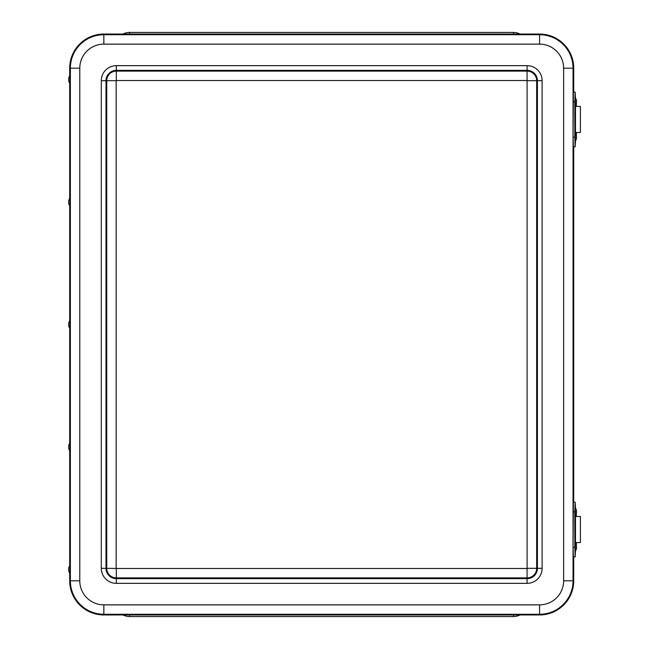 <?xml version="1.0" encoding="UTF-8"?>
<svg xmlns="http://www.w3.org/2000/svg" width="649" height="649" viewBox="0 0 649 649"><rect width="100%" height="100%" fill="white"/><g stroke="black" fill="none" stroke-linecap="round" stroke-linejoin="round"><path stroke-width="0.97" d="M123.05 614.952A14.132 14.132 0 0 0 129.581 616.55L513.489 616.55A14.132 14.132 0 0 0 520.019 614.952M520.019 34.048A14.132 14.132 0 0 0 513.489 32.45L129.581 32.45A14.132 14.132 0 0 0 123.05 34.048M69.694 573.773L69.694 580.806A34.146 34.146 0 0 0 103.84 614.952L539.579 614.952A34.146 34.146 0 0 0 573.716 580.806L573.716 556.85M573.716 92.15L573.716 68.194A34.146 34.146 0 0 0 539.579 34.048L103.84 34.048A34.146 34.146 0 0 0 69.694 68.194L69.694 75.227M69.694 83.883L69.694 197.702M69.694 206.35L69.694 320.176M69.694 328.824L69.694 442.65M69.694 451.298L69.694 565.117M573.716 502.204L573.716 146.796M68.664 203.453L70.027 206.739L70.189 202.026L70.027 197.32L68.664 200.606L68.664 203.453L68.664 200.606M69.841 206.739L69.841 197.32M68.664 325.928L70.027 329.213L70.189 324.5L70.027 319.787L68.664 323.072L68.664 325.928L68.664 323.072M69.841 329.213L69.841 319.787M68.664 448.394L70.027 451.68L70.189 446.974L70.027 442.261L68.664 445.547L68.672 448.402L68.664 445.547M69.841 451.68L69.841 442.261M68.664 570.869L70.027 574.154L70.189 569.449L70.027 564.735L68.664 568.021L68.664 570.869L68.664 568.021M69.841 574.154L69.841 564.735M575.46 507.429L575.16 502.204L574.819 511.85L574.819 547.196L575.16 556.85L575.46 551.618M575.16 556.85L573.391 556.85L573.051 547.196L573.391 502.204L575.16 502.204M576.385 516.482L576.28 513.959M576.385 542.596L576.385 545.087L576.328 542.596M576.328 513.959L576.328 516.482M575.46 97.382L575.16 92.15L574.819 101.804L574.819 137.15L575.16 146.796L575.46 141.571M575.16 146.796L573.391 146.796L573.051 137.15L573.391 92.15L575.16 92.15M576.385 106.404L576.28 103.913M576.385 132.518L576.385 135.041L576.328 132.518M576.328 103.913L576.328 106.404M576.515 545.777L575.16 542.491L574.99 547.196L575.16 551.91L576.515 548.624L576.515 545.777L576.515 548.624M575.347 542.491L575.347 551.91M576.515 510.43L575.16 507.145L574.99 512.02L575.16 516.563L576.515 513.278L576.515 510.43L576.515 513.278M575.347 507.145L575.347 516.563M576.515 135.722L575.16 132.437L574.99 137.312L575.16 141.855L576.515 138.57L576.515 135.722L576.515 138.57M575.347 132.437L575.347 141.855M576.515 100.376L575.16 97.09L574.99 101.966L575.16 106.509L576.515 103.223L576.515 100.376L576.515 103.223M575.347 97.09L575.347 106.509M68.664 80.979L70.027 84.265L70.189 79.551L70.027 74.846L68.664 78.131L68.664 80.979L68.664 78.131M69.841 84.265L69.841 74.846M575.493 106.404L580.376 106.404L580.376 132.518L575.493 132.518M575.493 516.482L580.376 516.482L580.376 542.596L575.493 542.596M513.489 614.952L513.489 616.55M129.581 614.952L129.581 616.55M129.581 34.048L129.581 32.45M513.489 34.048L513.489 32.45M103.84 34.048L103.84 44.14L539.579 44.14L539.579 34.721L103.84 34.721A33.472 33.472 0 0 0 70.368 68.194L79.778 68.194A24.054 24.054 0 0 1 103.84 44.14M539.579 44.14A24.054 24.054 0 0 1 563.632 68.194L573.051 68.194A33.472 33.472 0 0 0 539.579 34.721L539.579 34.048M69.694 68.194L70.368 68.194L70.368 580.806L79.778 580.806L79.778 68.194M563.632 68.194L563.632 580.806L573.051 580.806L573.051 68.194L573.716 68.194M69.694 580.806L70.368 580.806A33.472 33.472 0 0 0 103.84 614.279L103.84 604.86A24.054 24.054 0 0 1 79.778 580.806M563.632 580.806A24.054 24.054 0 0 1 539.579 604.86L539.579 614.279A33.472 33.472 0 0 0 573.051 580.806L573.716 580.806M103.84 614.952L103.84 614.279L539.579 614.279L539.579 614.952M539.579 604.86L103.84 604.86M527.085 65.654L116.325 65.654A15.041 15.041 0 0 0 101.293 80.687L101.293 568.313A15.041 15.041 0 0 0 116.325 583.346L527.085 583.346A15.041 15.041 0 0 0 542.118 568.313L542.118 80.687A15.041 15.041 0 0 0 527.085 65.654L527.085 577.894A9.581 9.581 0 0 0 536.666 568.313L527.248 568.313M116.325 65.654L116.325 70.36L527.085 70.36A10.327 10.327 0 0 1 537.413 80.687L537.413 568.313L536.666 568.313L536.666 80.687L527.248 80.687M527.085 568.475L116.325 568.475L116.325 577.894L527.085 577.894L527.085 583.346M542.118 80.687L536.666 80.687A9.581 9.581 0 0 0 527.085 71.106L116.325 71.106L116.325 80.525L527.085 80.525M116.325 568.475L106.744 568.313A9.581 9.581 0 0 0 116.325 577.894L116.325 578.64A10.327 10.327 0 0 1 105.998 568.313L105.998 80.687A10.327 10.327 0 0 1 116.325 70.36L116.325 71.106A9.581 9.581 0 0 0 106.744 80.687L106.744 568.313L101.293 568.313M116.163 568.313L116.163 80.687L101.293 80.687M542.118 568.313L537.413 568.313A10.327 10.327 0 0 1 527.085 578.64L116.325 578.64L116.325 583.346M573.051 511.85L574.819 511.85M574.819 547.196L573.051 547.196M575.493 516.166L575.493 542.889L575.493 516.166M573.051 101.804L574.819 101.804M574.819 137.15L573.051 137.15M575.493 106.112L575.493 132.834L575.493 106.112"/></g></svg>
